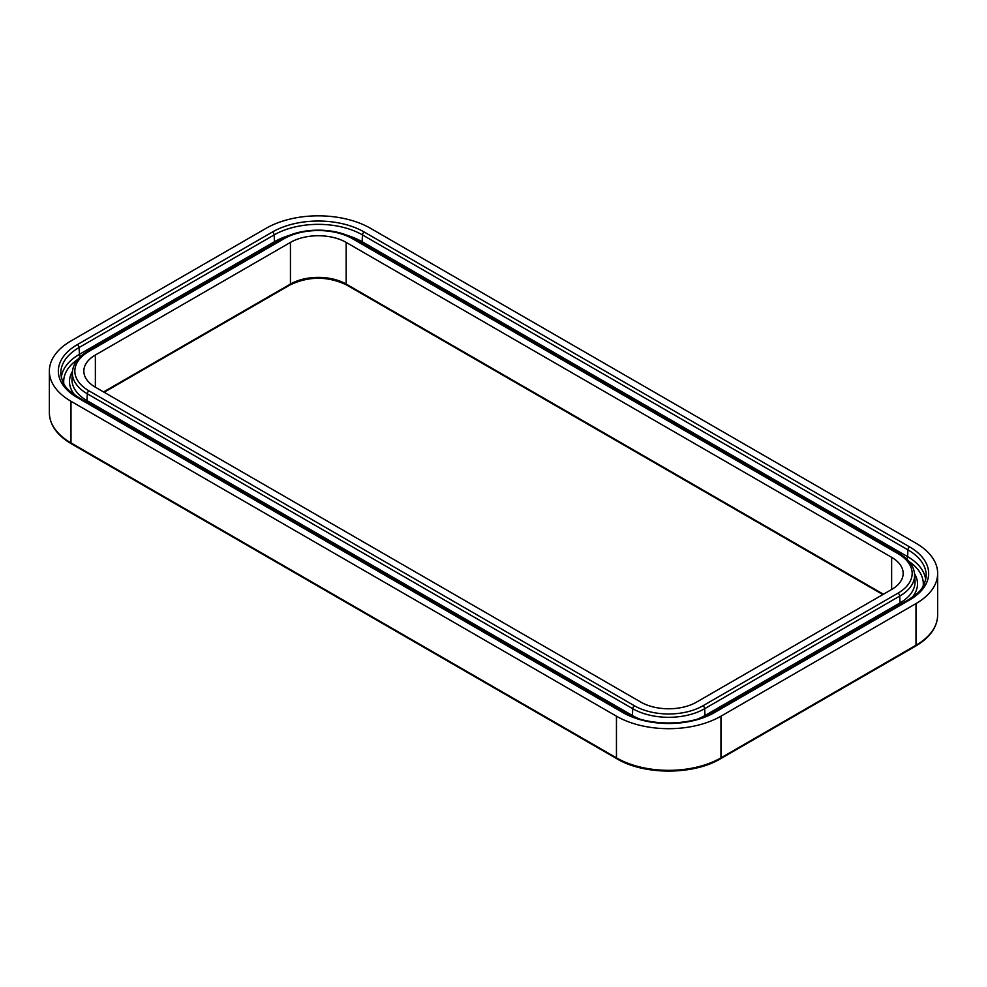 <?xml version="1.0" encoding="UTF-8"?>
<svg xmlns="http://www.w3.org/2000/svg" width="987" height="987" viewBox="0 0 987 987"><rect width="100%" height="100%" fill="white"/><g stroke="black" fill="none" stroke-linecap="round" stroke-linejoin="round"><path stroke-width="1.48" d="M95.369 355.024L95.369 387.2A39.406 22.75 180 0 1 83.833 371.112A39.406 22.75 180 0 1 95.369 355.024L290.437 242.407A39.406 22.75 180 0 1 346.166 242.407L346.166 284.046A1.974 1.135 -60 0 0 346.573 284.947C327.721 276.052 308.869 276.052 290.018 284.947A1.974 1.135 -120 0 0 290.437 284.046L103.573 391.925M891.631 557.322A39.406 22.75 180 0 1 903.167 573.41A39.406 22.75 180 0 1 891.631 589.498L891.631 557.322L346.166 242.407M891.631 589.498L696.563 702.115A39.406 22.75 180 0 1 640.834 702.115L95.369 387.2M616.456 716.192L70.99 401.277A73.889 42.663 180 0 1 49.35 371.112A73.889 42.663 180 0 1 70.99 340.947L266.046 228.33A73.889 42.663 180 0 1 370.544 228.33L916.01 543.245A73.889 42.663 180 0 1 937.65 573.41A73.889 42.663 180 0 1 916.01 603.575L720.954 716.192A73.889 42.663 180 0 1 616.456 716.192L616.456 757.843A1.974 1.135 120 0 0 616.863 758.744C643.993 775.19 693.417 775.19 720.547 758.744L915.603 646.127C929.951 637.627 937.305 627.263 937.65 615.061A73.889 42.663 180 0 1 916.01 645.227L720.954 757.843A73.889 42.663 180 0 1 616.456 757.843L70.99 442.916A73.889 42.663 180 0 1 49.35 412.751L49.35 371.112M634.481 705.791L89.015 390.864A48.4 27.944 180 0 1 89.015 351.347L284.071 238.731A48.4 27.944 180 0 1 352.519 238.731A2.467 1.419 -60 0 1 353.753 238.62C335.124 227.343 301.467 227.343 282.837 238.62L87.781 351.224C78.281 356.838 73.149 363.734 72.409 371.926L71.989 378.564A51.287 29.61 180 0 0 86.979 400.599L632.433 715.526L632.741 708.703A2.467 1.419 120 0 1 634.481 705.791A48.4 27.944 180 0 0 702.929 705.791A2.467 1.419 60 0 1 704.669 708.703L899.725 596.086L900.021 602.909L704.965 715.526A51.287 29.61 180 0 1 697.797 718.968M702.929 705.791L897.985 593.175A48.4 27.944 180 0 0 897.985 553.658L352.519 238.731M89.015 351.347A2.467 1.419 -120 0 0 87.781 351.224M89.015 390.864A2.467 1.419 120 0 0 87.275 393.776A50.855 29.363 180 0 1 72.409 371.926M284.071 238.731A2.467 1.419 -120 0 0 282.837 238.62M897.985 553.658A2.467 1.419 -60 0 1 899.219 553.534L353.753 238.62M897.985 593.175A2.467 1.419 60 0 1 899.725 596.086A50.855 29.363 180 0 0 914.591 574.237C913.851 566.044 908.719 559.135 899.219 553.534M705.137 716.389A2.467 1.419 60 0 1 704.965 715.526L704.669 708.703A50.855 29.363 180 0 1 632.741 708.703L87.275 393.776L86.979 400.599A2.467 1.419 120 0 1 86.535 402.079M914.591 574.237L915.011 580.874A51.287 29.61 180 0 1 900.021 602.909A2.467 1.419 60 0 0 900.465 604.377M639.601 718.968A51.287 29.61 180 0 1 632.433 715.526A2.467 1.419 120 0 1 632.26 716.389M74.963 395.207A53.742 31.029 180 0 1 72.458 371.408M914.542 573.718A53.742 31.029 180 0 1 912.037 597.505M63.81 383.746A59.553 34.385 180 0 1 77.813 359.342M909.187 561.64A59.553 34.385 180 0 1 923.19 586.044M61.33 377.602A62.008 35.803 180 0 1 79.392 354.345A2.467 1.419 -120 0 0 80.379 356.628M274.88 243.209A2.467 1.419 -120 0 1 274.448 241.729L79.392 354.345L79.083 347.523A62.44 36.05 0 0 0 60.849 374.357C63.119 387.595 68.745 390.581 78.578 397.477A2.467 1.419 120 0 0 77.356 397.601A64.895 37.469 180 0 1 77.356 344.611A2.467 1.419 -120 0 1 79.083 347.523L274.152 234.906A2.467 1.419 -120 0 0 272.412 232.007L77.356 344.611M346.721 235.227A62.008 35.803 180 0 1 362.143 241.729L362.451 234.906A62.44 36.05 0 0 0 274.152 234.906L274.448 241.729A62.008 35.803 180 0 1 289.882 235.227M906.621 558.938A2.467 1.419 -60 0 0 907.608 556.656L362.143 241.729A2.467 1.419 -60 0 1 361.711 243.209M78.578 397.477L624.043 712.404C647.003 726.469 690.406 726.469 713.367 712.404L908.422 599.788C918.255 592.879 923.881 589.893 926.151 576.655A62.44 36.05 0 0 0 907.917 549.833L907.608 556.656A62.008 35.803 180 0 1 925.67 579.912M364.191 232.007L909.644 546.921A2.467 1.419 -60 0 0 907.917 549.833L362.451 234.906A2.467 1.419 -60 0 1 364.191 232.007A64.895 37.469 180 0 0 272.412 232.007M908.422 599.788A2.467 1.419 60 0 1 909.644 599.911A64.895 37.469 180 0 0 909.644 546.921M713.367 712.404A2.467 1.419 60 0 1 714.588 712.528L909.644 599.911M624.043 712.404A2.467 1.419 120 0 0 622.809 712.528A64.895 37.469 180 0 0 714.588 712.528M77.356 397.601L622.809 712.528M70.99 401.277L70.99 442.916A1.974 1.135 120 0 0 71.397 443.817C57.049 435.316 49.695 424.965 49.35 412.751M916.01 603.575L916.01 645.227A1.974 1.135 60 0 1 915.603 646.127M720.954 716.192L720.954 757.843A1.974 1.135 60 0 1 720.547 758.744M290.437 242.407L290.437 284.046A39.406 22.75 180 0 1 346.166 284.046L883.427 594.236M937.65 573.41L937.65 615.061M71.397 443.817L616.863 758.744M290.018 284.947L104.153 392.258M882.847 594.569L346.573 284.947"/></g></svg>
